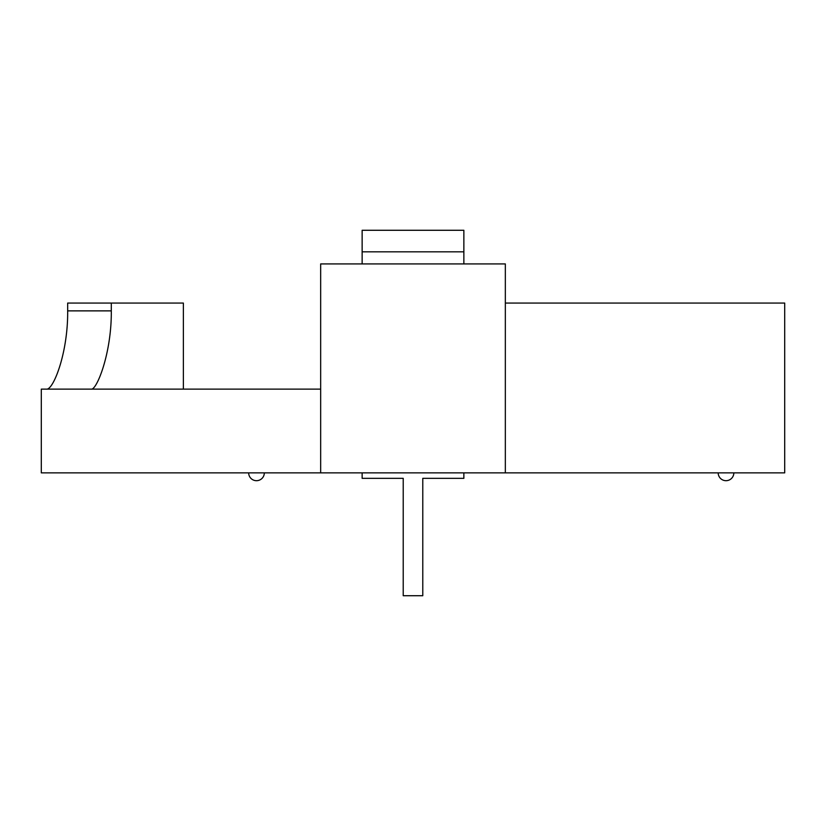 <?xml version="1.0" encoding="UTF-8"?>
<svg xmlns="http://www.w3.org/2000/svg" width="826" height="826" viewBox="0 0 826 826"><rect width="100%" height="100%" fill="white"/><g stroke="black" fill="none" stroke-linecap="round" stroke-linejoin="round"><path stroke-width="1.24" d="M463.861 251.827L362.139 251.827L362.139 230.278L463.861 230.278L463.861 263.928M362.139 251.827L362.139 263.928M362.139 472.864L362.139 478.337L403.222 478.337L403.222 595.722L422.778 595.722L422.778 478.337L463.861 478.337L463.861 472.864M46.462 389.129C53.205 390.368 68.104 353.105 67.67 310.875L111.293 310.875L111.293 303.059L183.372 303.059L183.372 389.129M111.293 310.875C111.758 353.012 96.683 390.419 91.232 389.129M320.664 389.129L41.3 389.129L41.3 472.864L784.7 472.864L784.7 303.059L505.336 303.059M67.67 310.875L67.67 303.059L111.293 303.059M505.336 472.864L505.336 263.928L320.664 263.928L320.664 472.864M422.778 478.337L422.778 591.024M403.222 591.024L403.222 478.337M248.667 472.864A7.826 7.826 0 0 0 256.494 480.691A7.826 7.826 0 0 0 264.32 472.864M718.186 472.864A7.826 7.826 0 0 0 726.013 480.691A7.826 7.826 0 0 0 733.839 472.864"/></g></svg>
